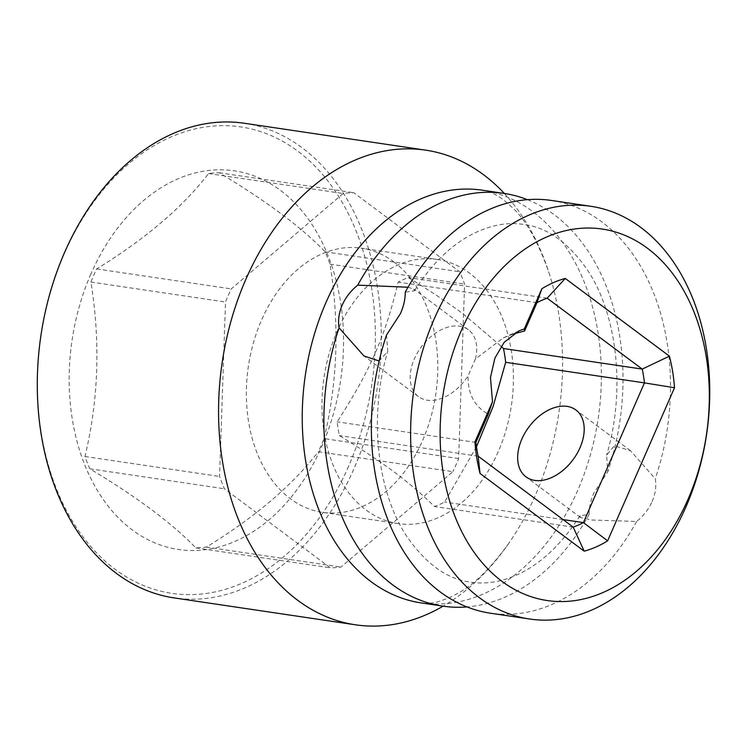 <?xml version="1.0" encoding="UTF-8"?>
<svg xmlns="http://www.w3.org/2000/svg" width="747" height="747" viewBox="0 0 747 747"><rect width="100%" height="100%" fill="white"/><g stroke="black" fill="none" stroke-linecap="round" stroke-linejoin="round"><path stroke-width="0.56" stroke-dasharray="3.73 2.8" d="M513.394 333.984L503.273 337.896L475.428 358.98L468.07 375.825C467.753 393.781 474.494 406.555 488.267 414.137M408.011 287.231L413.847 289.07L414.398 290.826L405.229 292.17M475.428 358.98A41.72 27.462 -53.3 0 0 468.378 329.754A41.72 27.462 -53.3 0 0 414.352 358.887A41.72 27.462 -53.3 0 0 418.479 396.638A41.72 27.462 -53.3 0 0 468.07 375.825M652.131 501.526C655.436 493.823 656.492 486.222 655.287 478.743L630.403 450.637L614.295 445.856L606.611 455.166L607.797 471.693L593.968 492.899C590.606 500.565 588.991 507.745 589.122 514.422L579.952 515.775L580.503 517.522L592.007 520.033L636.612 521.471C643.55 515.832 648.723 509.183 652.131 501.526M527.391 199.673A208.618 148.027 -81.6 0 1 554.265 214.744A208.618 148.027 -81.6 0 1 607.797 471.693M551.538 200.467A208.618 148.027 -81.6 0 1 601.755 221.794A208.618 148.027 -81.6 0 1 655.287 478.743M386.563 334.908L387.74 351.435L379.102 361.006M589.122 514.422A208.618 148.027 -81.6 0 1 466.968 606.928M636.612 521.471A208.618 148.027 -81.6 0 1 490.303 613.184M504.318 193.454A239.908 170.232 -81.6 0 1 548.914 272.552A239.908 170.232 -81.6 0 1 535.291 495.476A239.908 170.232 -81.6 0 1 508.726 543.433A239.908 170.232 -81.6 0 1 443.083 606.172M244.484 123.274A239.908 170.232 -81.6 0 1 354.022 468.584A239.908 170.232 -81.6 0 1 174.06 597.899M348.597 466.268A235.735 167.272 -81.6 0 1 115.019 569.233A235.735 167.272 -81.6 0 1 64.13 254.036A235.735 167.272 -81.6 0 1 297.708 151.062A235.735 167.272 -81.6 0 1 348.597 466.268M90.901 274A191.372 135.795 98.4 0 0 132.21 529.884A191.372 135.795 98.4 0 0 321.826 446.295A191.372 135.795 98.4 0 0 280.517 190.42A191.372 135.795 98.4 0 0 90.901 274M458.639 458.565L324.039 438.592A188.589 133.816 -81.6 0 1 321.266 445.212A188.589 133.816 -81.6 0 1 318.315 451.702L452.906 471.674L340.977 567.057A188.589 133.816 -81.6 0 1 330.389 567.841L224.417 488.781A188.589 133.816 -81.6 0 1 219.562 476.455L225.51 302.012A188.589 133.816 -81.6 0 1 231.243 288.902L343.172 193.52A188.589 133.816 -81.6 0 1 353.761 192.726L459.732 271.796A188.589 133.816 -81.6 0 1 464.597 284.112L458.639 458.565A188.589 133.816 -81.6 0 1 452.906 471.674M324.039 438.592C337.625 382.165 339.614 324.011 329.997 264.149A188.589 133.816 -81.6 0 0 325.141 251.823C301.414 227.191 266.091 200.84 219.16 172.762A188.589 133.816 -81.6 0 0 208.572 173.547C182.866 207.068 145.553 238.863 96.643 268.929A188.589 133.816 -81.6 0 0 93.692 275.419A188.589 133.816 -81.6 0 0 90.919 282.039C100.537 341.911 98.548 400.065 84.962 456.492A188.589 133.816 -81.6 0 0 89.827 468.808C136.748 496.886 172.071 523.245 195.798 547.878A188.589 133.816 -81.6 0 0 206.387 547.084C255.297 517.008 292.609 485.214 318.315 451.702M219.16 172.762L353.761 192.726M325.141 251.823L459.732 271.796M208.572 173.547L343.172 193.52M96.643 268.929L231.243 288.902M90.919 282.039L225.51 302.012M84.962 456.492L219.562 476.455M89.827 468.808L224.417 488.781M195.798 547.878L330.389 567.841M206.387 547.084L340.977 567.057M393.809 261.87A133.517 94.738 -81.6 0 1 430.683 417.918A133.517 94.738 -81.6 0 1 322.48 512.358A133.517 94.738 -81.6 0 1 290.34 498.707A133.517 94.738 -81.6 0 1 253.466 342.658A133.517 94.738 -81.6 0 1 361.669 248.219A133.517 94.738 -81.6 0 1 393.809 261.87M329.997 264.149L464.597 284.112M437.303 259.442A133.517 94.738 98.4 0 1 469.443 273.085A133.517 94.738 -81.6 0 1 506.317 429.133A133.517 94.738 -81.6 0 1 398.114 523.582A133.517 94.738 -81.6 0 1 365.974 509.93A133.517 94.738 98.4 0 1 329.1 353.882A133.517 94.738 98.4 0 1 437.303 259.442L361.669 248.219M573.192 527.111L434.418 506.522C422.447 494.635 409.123 483.188 394.463 472.188C379.579 461.142 361.212 448.947 339.371 435.604A118.913 84.374 98.4 0 1 337.14 421.822C370.372 370.325 385.135 336.533 398.188 282.095A118.913 84.374 98.4 0 1 408.404 277.595C430.281 290.957 448.648 303.151 463.495 314.17L501.144 346.263M476.474 446.781L444.633 502.021A118.913 84.374 98.4 0 1 434.418 506.522M547.178 298.184L408.404 277.595M563.126 519.604L444.633 502.021M478.145 456.193L339.371 435.604M475.914 442.411L337.14 421.822M536.962 302.684L398.188 282.095M508.726 543.433C491.601 567.113 475.241 583.407 459.648 592.324L449.19 597.852L437.546 601.923C431.019 603.389 425.566 603.725 421.187 602.922A208.618 148.027 -81.6 0 0 577.674 490.48A208.618 148.027 -81.6 0 0 532.639 211.532A208.618 148.027 98.4 0 0 482.422 190.205C487.996 190.634 494.981 193.781 503.366 199.654L512.582 207.731C526.084 220.374 538.195 241.981 548.914 272.552M503.282 337.905L518.371 331.126M468.378 329.754L413.847 289.07M630.403 450.637L575.872 409.954M418.479 396.638L363.948 355.955M580.503 517.522L525.972 476.838M579.952 515.775C562.603 542.808 543.06 561.819 521.313 572.809C503.431 581.652 486.362 584.733 470.115 582.062C447.248 579.093 426.388 564.237 407.535 537.485C377.422 493.627 368.103 416.975 387.74 351.435M414.398 290.826C431.747 263.794 451.291 244.783 473.047 233.792C490.919 224.95 507.988 221.859 524.245 224.539C547.103 227.499 567.963 242.355 586.815 269.107C616.929 312.965 626.247 389.626 606.611 455.166M398.114 523.582L322.48 512.358"/><path stroke-width="1.12" d="M501.975 581.334A187.758 133.227 98.4 0 0 688.006 499.323A187.758 133.227 98.4 0 0 647.481 248.275A187.758 133.227 98.4 0 0 461.441 330.286A187.758 133.227 98.4 0 0 501.975 581.334M492.497 401.709L490.471 377.487L494.906 358.093L504.178 342.303L519.146 330.772L524.291 328.923L541.836 288.762A139.773 99.183 -81.6 0 1 565.255 278.435L669.405 356.151A139.773 99.183 -81.6 0 1 674.504 387.74L607.619 540.847A139.773 99.183 -81.6 0 1 584.201 551.174L480.05 473.458A139.773 99.183 -81.6 0 1 474.952 441.869L492.497 401.709L488.267 414.137L475.914 442.411L474.952 441.869M513.394 333.984L524.609 330.958L524.291 328.923M466.968 606.928A208.618 148.027 -81.6 0 1 442.812 606.134A208.618 148.027 -81.6 0 1 392.595 584.808A208.618 148.027 -81.6 0 1 339.073 327.858C337.859 320.379 338.914 312.778 342.229 305.075C345.628 297.409 350.801 290.76 357.738 285.13L408.011 287.231M590.802 206.293L551.538 200.467A208.618 148.027 -81.6 0 0 405.229 292.17C405.36 298.856 403.744 306.037 400.392 313.703L386.563 334.908A208.618 148.027 -81.6 0 0 440.086 591.848A208.618 148.027 -81.6 0 0 490.303 613.184L529.567 619.002A208.618 148.027 98.4 0 0 698.632 471.441A208.618 148.027 98.4 0 0 641.019 227.62A208.618 148.027 98.4 0 0 590.802 206.293A208.618 148.027 98.4 0 0 421.738 353.854A208.618 148.027 98.4 0 0 479.35 597.675A208.618 148.027 98.4 0 0 529.567 619.002M580.008 447.714A41.72 27.462 -53.3 0 0 575.872 409.954A41.72 27.462 -53.3 0 0 521.845 439.087A41.72 27.462 -53.3 0 0 525.972 476.838A41.72 27.462 -53.3 0 0 580.008 447.714M357.738 285.13A208.618 148.027 -81.6 0 1 504.048 193.417A208.618 148.027 -81.6 0 1 527.391 199.673M379.102 361.006L363.948 355.955L339.073 327.858M443.083 606.172A239.908 170.232 -81.6 0 1 355.339 624.791A239.908 170.232 -81.6 0 1 245.791 279.481A239.908 170.232 -81.6 0 1 425.753 150.166A239.908 170.232 -81.6 0 1 483.505 174.695A239.908 170.232 -81.6 0 1 504.318 193.454M355.339 624.791L174.06 597.899A239.908 170.232 -81.6 0 1 64.522 252.589A239.908 170.232 -81.6 0 1 244.484 123.274L425.753 150.166M501.144 346.263L503.459 348.513A118.913 84.374 98.4 0 1 505.682 362.295L493.039 406.676L476.474 446.781M524.609 330.958L536.962 302.684A118.913 84.374 -81.6 0 1 547.178 298.184L642.233 369.102L503.459 348.513M669.405 356.151L642.233 369.102A118.913 84.374 -81.6 0 1 644.456 382.884L505.682 362.295M674.504 387.74L644.456 382.884L583.407 522.611L563.126 519.604M607.619 540.847L583.407 522.611A118.913 84.374 -81.6 0 1 573.192 527.111L478.145 456.193A118.913 84.374 -81.6 0 1 475.914 442.411M536.962 302.684L541.836 288.762M478.145 456.193L480.05 473.458M573.192 527.111L584.201 551.174M547.178 298.184L565.255 278.435M504.048 193.417L482.422 190.205A208.618 148.027 98.4 0 0 313.357 337.775A208.618 148.027 98.4 0 0 370.97 581.596A208.618 148.027 -81.6 0 0 421.187 602.922L442.812 606.134M518.371 331.126L519.156 330.781"/></g></svg>
